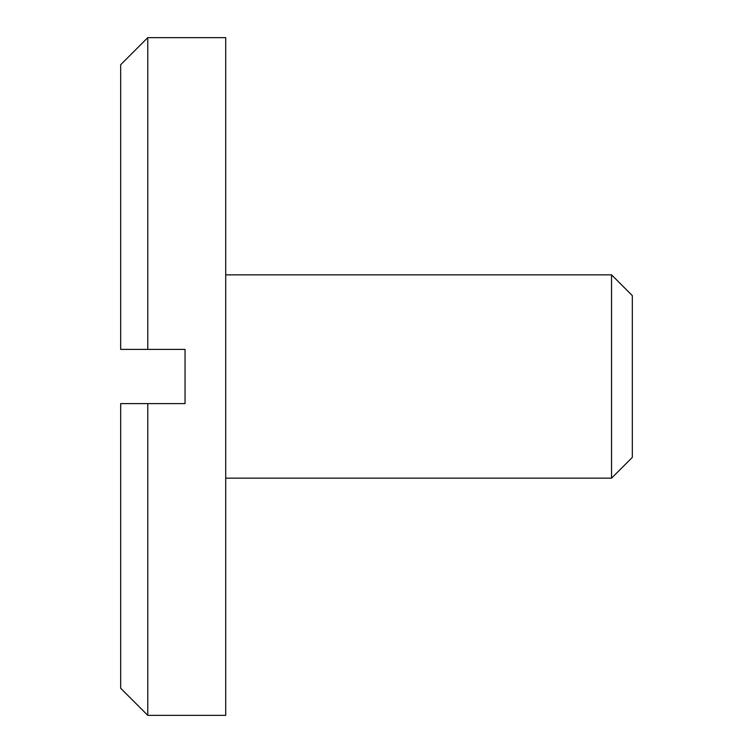 <?xml version="1.0" encoding="UTF-8"?>
<svg xmlns="http://www.w3.org/2000/svg" width="753" height="753" viewBox="0 0 753 753"><rect width="100%" height="100%" fill="white"/><g stroke="black" fill="none" stroke-linecap="round" stroke-linejoin="round"><path stroke-width="1.13" d="M611.549 478.155L632.332 457.372L632.332 295.628L611.549 274.845L611.549 478.155L225.712 478.155M147.776 37.65L120.668 64.758L120.668 349.392L147.776 349.392L147.776 37.65L225.712 37.65L225.712 715.35L147.776 715.35L147.776 403.608L120.668 403.608L120.668 688.242L147.776 715.35M147.776 349.392L185.05 349.392L185.05 403.608L147.776 403.608M225.712 274.845L611.549 274.845"/></g></svg>
